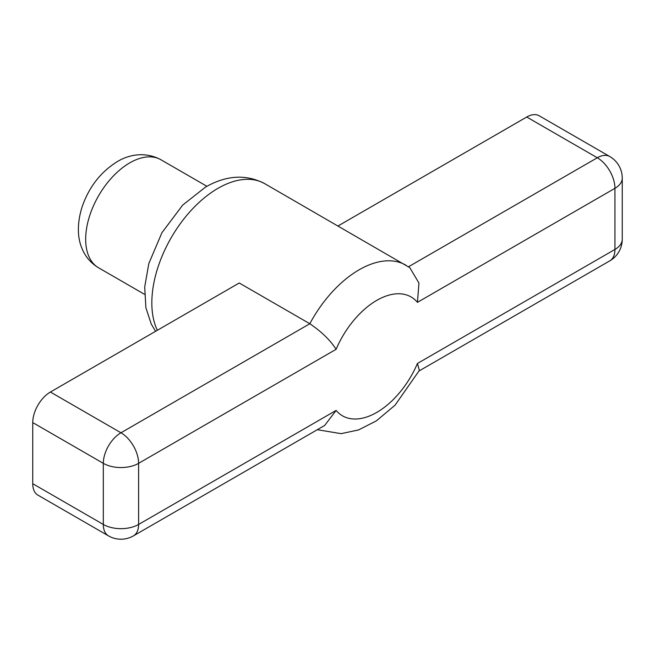 <?xml version="1.0" encoding="UTF-8"?>
<svg xmlns="http://www.w3.org/2000/svg" width="655" height="655" viewBox="0 0 655 655"><rect width="100%" height="100%" fill="white"/><g stroke="black" fill="none" stroke-linecap="round" stroke-linejoin="round"><path stroke-width="0.98" d="M32.75 422.59A24.947 14.402 -60 0 1 50.394 392.034L239.247 283.001L309.823 323.742C321.507 331.651 330.267 340.166 336.113 349.303L138.606 463.331L138.606 524.45A24.947 14.402 0 0 1 103.318 524.45L103.318 463.331L32.75 422.59L32.75 483.709L103.318 524.45A24.947 14.402 120 0 0 108.484 535.872A24.947 24.947 0 0 0 133.44 535.872L324.659 425.463L336.113 410.423A68.611 39.611 120 0 0 417.44 363.468L614.939 249.44L614.939 188.321L417.44 302.348L418.946 283.034L409.809 267.682L264.776 183.687A93.559 54.021 120 0 0 217.992 188.321A93.559 54.021 120 0 0 157.356 330.276M408.491 266.773L597.303 157.765L526.735 117.024L338.021 225.975M526.735 117.024A24.947 14.402 -60 0 1 539.204 115.788L609.772 156.529A24.947 14.402 120 0 0 597.303 157.765A24.947 14.402 -120 0 1 614.939 188.321A24.947 14.402 0 0 0 622.25 178.135A24.947 24.947 0 0 0 609.772 156.529M108.484 535.872L37.916 495.131A24.947 14.402 -60 0 1 32.75 483.709M417.44 363.468L419.38 370.378L395.096 405.142L376.347 420.895L358.506 429.95L341.099 433.659L317.307 429.713M50.394 392.034L120.962 432.775L309.823 323.742A93.559 54.021 -60 0 1 359.128 269.803A93.559 54.021 -60 0 1 405.912 265.177M417.44 302.348A68.611 39.611 120 0 0 376.772 300.367A68.611 39.611 120 0 0 336.113 349.303M129.78 162.858A62.372 36.009 120 0 0 89.031 217.82A62.372 36.009 120 0 0 98.594 267.805C90.726 263.081 85.109 256.433 81.752 247.86C77.994 239.001 76.463 224.87 82.08 206.98C88.9 187.101 100.649 171.987 117.311 161.621C127.332 155.448 144.166 150.699 160.966 159.771A62.372 36.009 120 0 0 129.78 162.858M133.44 535.872A24.947 14.402 -120 0 0 138.606 524.45L336.113 410.423M622.25 239.255A24.947 14.402 0 0 1 614.939 249.44A24.947 14.402 60 0 1 609.772 260.862A24.947 24.947 0 0 0 622.25 239.255L622.25 178.135M103.318 463.331A24.947 14.402 0 0 0 138.606 463.331A24.947 14.402 60 0 0 120.962 432.775A24.947 14.402 120 0 0 103.318 463.331M155.554 331.315L151.264 324.061L145.893 307.768L144.706 286.964L148.808 263.588L161.916 232.713L182.704 205.072L205.514 187.084C226.425 175.147 246.182 174.009 264.776 183.687M98.594 267.805L144.542 294.332M160.966 159.771L206.915 186.298M419.102 370.943L609.772 260.862"/></g></svg>
